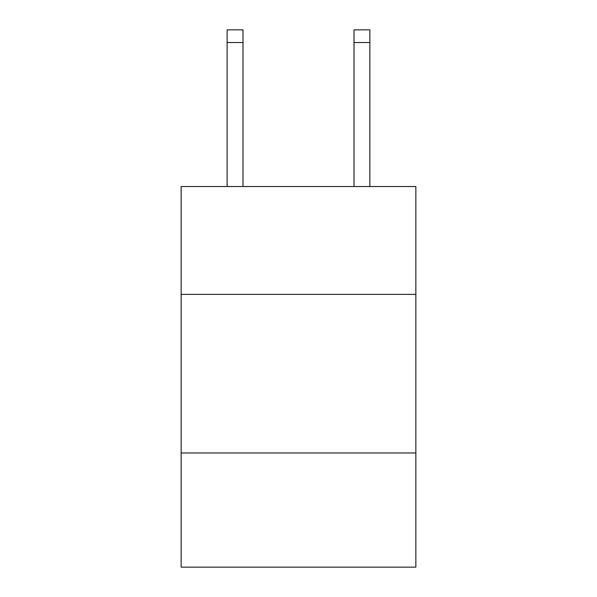 <?xml version="1.0" encoding="UTF-8"?>
<svg xmlns="http://www.w3.org/2000/svg" width="597" height="597" viewBox="0 0 597 597"><rect width="100%" height="100%" fill="white"/><g stroke="black" fill="none" stroke-linecap="round" stroke-linejoin="round"><path stroke-width="0.9" d="M415.855 294.373L415.855 186.533L181.145 186.533L181.145 294.373L415.855 294.373L415.855 567.15L181.145 567.15L181.145 294.373M415.855 452.966L181.145 452.966M354.006 186.533L354.006 29.85L369.864 29.85L369.864 186.533M354.006 29.85L369.864 29.85L354.006 29.85M242.994 186.533L242.994 42.536L227.136 42.536L227.136 29.85L242.994 29.85L242.994 42.536M227.136 186.533L227.136 42.536M242.994 29.85L227.136 29.85M354.006 42.536L369.864 42.536"/></g></svg>
